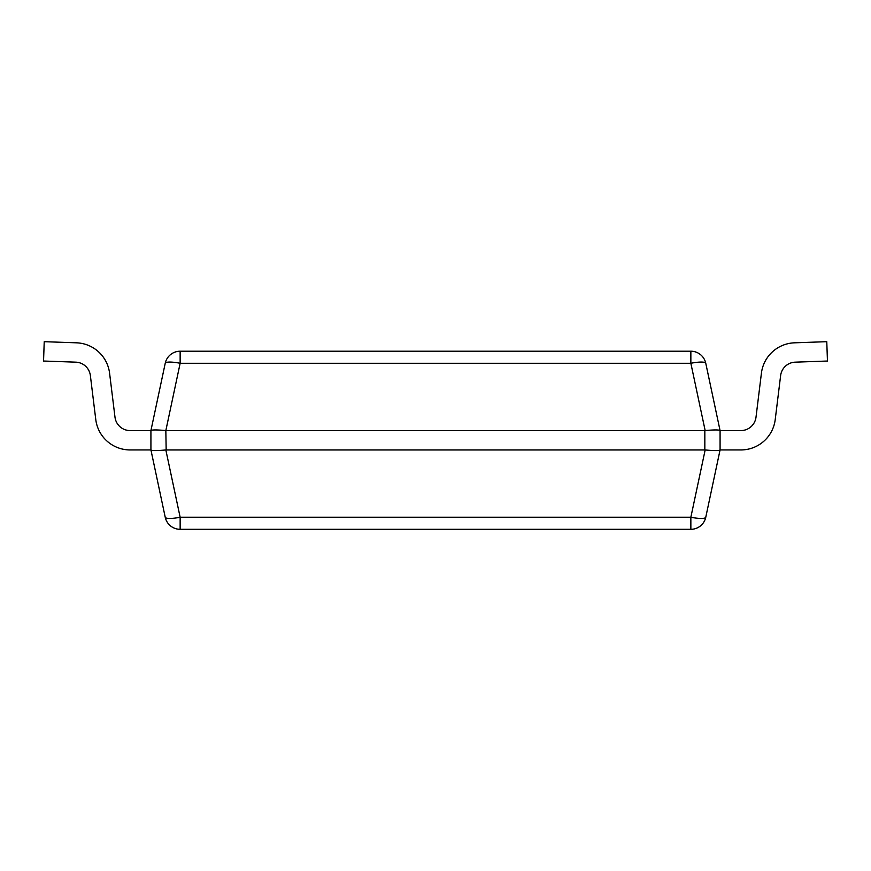<?xml version="1.0" encoding="UTF-8"?>
<svg xmlns="http://www.w3.org/2000/svg" width="871" height="871" viewBox="0 0 871 871"><rect width="100%" height="100%" fill="white"/><g stroke="black" fill="none" stroke-linecap="round" stroke-linejoin="round"><path stroke-width="1.31" d="M165.229 517.243L150.933 449.959C151.935 450.786 156.9 450.786 165.838 449.959L705.162 449.959C714.1 450.786 719.065 450.786 720.067 449.959L705.771 517.243A15.243 15.243 0 0 1 690.855 529.318L690.855 517.243A15.243 3.103 12 0 0 705.771 517.243A15.243 15.243 0 0 1 690.855 529.318L180.145 529.318A15.243 15.243 0 0 1 165.229 517.243A15.243 3.103 -12 0 0 180.145 517.243L180.145 529.318M166.165 449.948L165.838 430.568C156.9 429.741 151.935 429.741 150.933 430.568L130.117 430.579A15.243 15.243 0 0 1 114.994 417.198A15.243 15.243 0 0 0 130.117 430.579A15.243 15.243 0 0 1 114.994 417.198A15.243 15.243 0 0 0 130.117 430.579A15.243 15.243 0 0 1 114.994 417.198A15.243 15.243 0 0 0 130.117 430.579A15.243 15.243 0 0 1 114.994 417.198L109.583 373.18A34.6 34.6 0 0 0 76.452 342.815L44.225 341.682L76.452 342.815L44.225 341.682L76.452 342.815L44.225 341.682L76.452 342.815L44.225 341.682L43.55 361.03L75.777 362.162A15.243 15.243 0 0 1 90.366 375.532A15.243 15.243 0 0 0 75.777 362.162A15.243 15.243 0 0 1 90.366 375.532A15.243 15.243 0 0 0 75.777 362.162A15.243 15.243 0 0 1 90.366 375.532A15.243 15.243 0 0 0 75.777 362.162A15.243 15.243 0 0 1 90.366 375.532L95.777 419.561A34.6 34.6 0 0 0 130.117 449.948L150.923 449.948L130.117 449.948L150.923 449.948L130.117 449.948L150.923 449.948L130.117 449.948L150.923 449.948L150.923 430.579L165.229 363.283A15.243 15.243 0 0 1 180.145 351.209L180.145 363.283A15.243 3.103 -168 0 0 165.229 363.283M166.165 430.579L705.162 430.568C714.1 429.741 719.065 429.741 720.067 430.568L705.771 363.283A15.243 3.103 168 0 0 690.855 363.283L690.855 351.209A15.243 15.243 0 0 1 705.771 363.283A15.243 15.243 0 0 0 690.855 351.209L180.145 351.209M720.077 449.948L720.077 430.579L740.883 430.579A15.243 15.243 0 0 0 756.006 417.198A15.243 15.243 0 0 1 740.883 430.579A15.243 15.243 0 0 0 756.006 417.198A15.243 15.243 0 0 1 740.883 430.579A15.243 15.243 0 0 0 756.006 417.198A15.243 15.243 0 0 1 740.883 430.579A15.243 15.243 0 0 0 756.006 417.198L761.417 373.18A34.6 34.6 0 0 1 794.548 342.815L826.775 341.682L794.548 342.815L826.775 341.682L794.548 342.815L826.775 341.682L794.548 342.815L826.775 341.682L827.45 361.03L795.223 362.162A15.243 15.243 0 0 0 780.634 375.532A15.243 15.243 0 0 1 795.223 362.162A15.243 15.243 0 0 0 780.634 375.532A15.243 15.243 0 0 1 795.223 362.162A15.243 15.243 0 0 0 780.634 375.532A15.243 15.243 0 0 1 795.223 362.162A15.243 15.243 0 0 0 780.634 375.532L775.223 419.561A34.6 34.6 0 0 1 740.883 449.948L720.077 449.948M114.994 417.198L109.583 373.18L114.994 417.198M90.366 375.532L95.777 419.561L90.366 375.532M705.162 449.959L690.855 517.243L180.145 517.243L165.838 449.959M704.835 449.948L704.835 430.579M165.838 430.568L180.145 363.283L690.855 363.283L705.162 430.568"/></g></svg>
